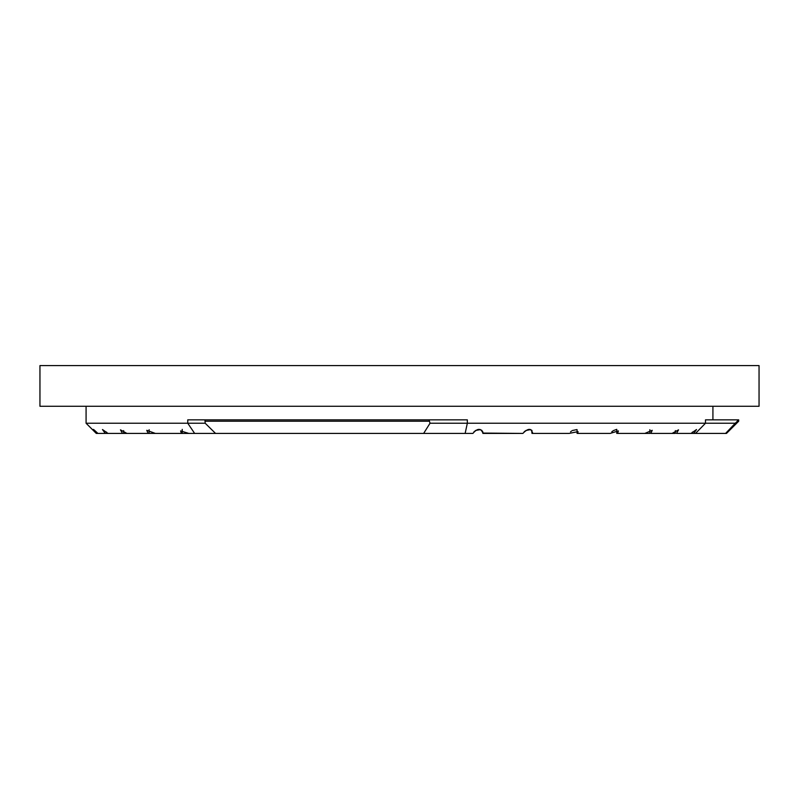 <?xml version="1.0" encoding="UTF-8"?>
<svg xmlns="http://www.w3.org/2000/svg" width="799" height="799" viewBox="0 0 799 799"><rect width="100%" height="100%" fill="white"/><g stroke="black" fill="none" stroke-linecap="round" stroke-linejoin="round"><path stroke-width="1.2" d="M399.5 406.282L39.95 406.282L39.95 365.582L759.05 365.582L759.05 406.282L399.5 406.282M726.491 433.418L695.549 433.418L726.491 433.418L738.695 421.213L738.695 419.855L737.407 419.855L737.407 421.213L735.28 423.24L430.022 423.24L423.65 433.418L188.834 433.418L180.604 430.911L181.383 433.418L149.133 433.418L149.133 429.692M695.559 433.418L693.732 433.418L696.528 429.532L691.005 433.418L676.513 433.418L678.531 429.852L672.069 433.418L650.885 433.418L652.214 430.311L644.843 433.418L617.617 433.418L618.396 430.911L610.166 433.418L577.717 433.418L578.086 431.63L569.098 433.418L532.414 433.418L532.514 432.299M568.179 433.418L532.414 433.418C531.395 428.024 528.209 428.024 522.866 433.418L483.055 433.418C480.938 428.024 477.542 428.024 472.888 433.418L423.65 433.418M522.146 433.418L483.065 433.078M692.453 432.069L692.453 433.418L693.732 433.418M692.453 433.418L676.513 433.418M609.098 433.418L577.717 433.418M155.366 433.418L146.786 430.311L148.115 433.418L126.931 433.418L120.469 429.852L122.487 433.418L106.547 433.418L106.547 432.069M128.24 433.418L109.353 433.418M189.902 433.418L182.232 433.418L182.232 429.353M220.914 433.418L194.636 433.418L187.755 423.24L86.082 423.24L86.082 406.282M98.337 433.418L97.917 433.418C92.165 428.024 91.855 428.024 96.999 433.418L98.337 433.418M107.995 433.418L102.472 429.532L105.268 433.418L99.286 433.418M96.999 433.418L96.26 433.418L96.999 433.418C91.855 428.024 92.165 428.024 97.917 433.418L106.547 433.418M126.931 433.418L149.133 433.418M154.157 433.418L182.232 433.418M420.404 433.418L431.24 433.418M643.634 433.418L617.617 433.418M670.761 433.418L650.885 433.418M649.867 429.692L649.867 433.418L644.843 433.418M675.355 430.631L675.355 433.418L672.069 433.418M570.556 431.85L571.485 431.08M572.274 430.541L576.918 429.572M611.754 431.859L612.903 430.961M613.412 430.611L616.768 429.353L616.768 433.418M524.154 431.83L524.913 431.16M525.832 430.501L530.726 429.582M531.655 430.182L531.984 433.418L531.984 430.561M473.967 431.82L474.556 431.23M475.525 430.471L480.559 429.602M481.597 430.162L482.866 431.989M123.645 433.418L123.645 430.631M482.866 433.418L482.866 431.979M577.068 433.418L577.068 429.652M204.944 419.855L205.183 423.24L187.755 423.24L187.755 419.855L467.335 419.855L467.335 423.24L465.138 433.418M695.549 433.418L705.487 423.24L705.487 419.855L737.407 419.855M429.063 419.855L430.022 423.24M204.944 421.213L429.063 421.213M738.695 421.213L737.407 421.213M205.183 423.24L215.54 433.418M735.28 423.24L725.592 433.418M712.918 419.855L712.918 406.282M96.26 433.418L86.082 423.24"/></g></svg>
